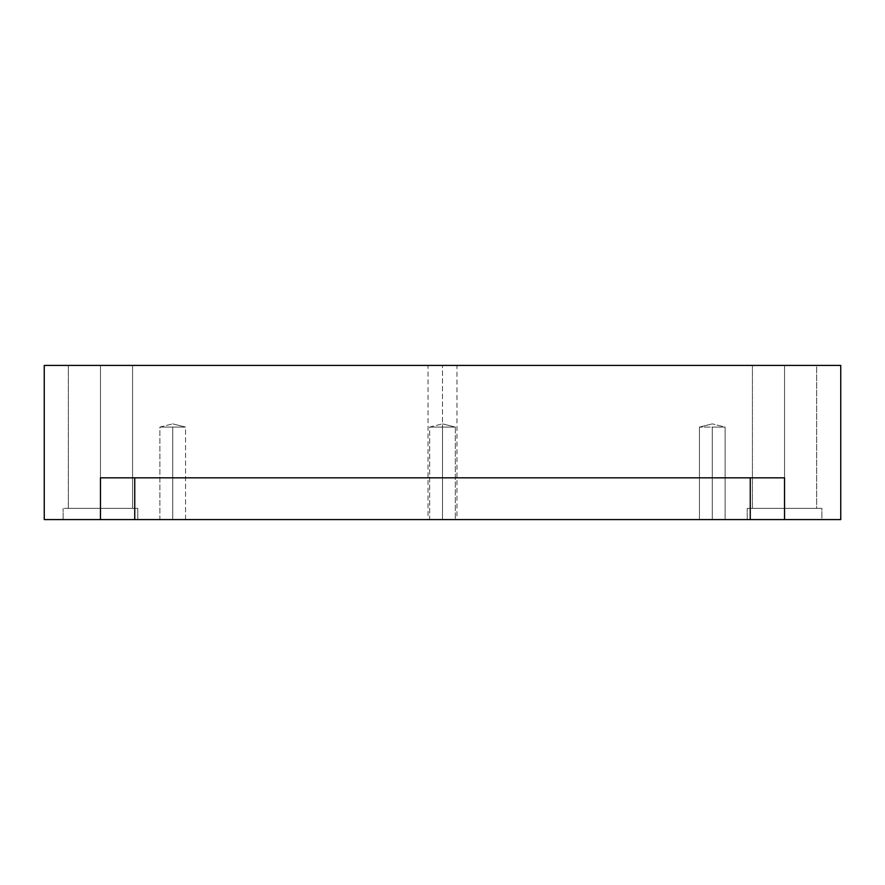 <?xml version="1.0" encoding="UTF-8"?>
<svg xmlns="http://www.w3.org/2000/svg" width="885" height="885" viewBox="0 0 885 885"><rect width="100%" height="100%" fill="white"/><g stroke="black" fill="none" stroke-linecap="round" stroke-linejoin="round"><path stroke-width="0.66" stroke-dasharray="4.42 3.32" d="M172.719 427.079L185.562 427.079L172.719 423.871L185.562 427.079L159.875 427.079L185.562 427.079L172.719 427.079L172.719 519.583L185.562 519.583L185.562 427.079L172.719 423.871L185.562 427.079L159.875 427.079L185.562 427.079L159.875 427.079L185.562 427.079L185.562 519.583L161.59 519.583L172.719 519.583L172.719 427.079L172.719 519.583L183.848 519.583L161.59 519.583L172.719 519.583L172.719 427.079M159.875 519.583L183.848 519.583L159.875 519.583L159.875 427.079L172.719 423.871L159.875 427.079L159.875 519.583M712.281 427.079L725.125 427.079L712.281 423.871L725.125 427.079L699.438 427.079L725.125 427.079L712.281 427.079L712.281 519.583L725.125 519.583L725.125 427.079L699.438 427.079L725.125 427.079L712.281 423.871L725.125 427.079L699.438 427.079L712.281 427.079L712.281 519.583L723.41 519.583L701.152 519.583L712.281 519.583L712.281 427.079L725.125 427.079L725.125 519.583L701.152 519.583L723.41 519.583L701.152 519.583L723.41 519.583L701.152 519.583L712.281 519.583L712.281 427.079M699.438 519.583L712.281 519.583L699.438 519.583L699.438 427.079L712.281 423.871L699.438 427.079L699.438 519.583M455.344 427.079L442.5 423.871L455.344 427.079L429.656 427.079L455.344 427.079L429.656 427.079L455.344 427.079L442.5 423.871L455.344 427.079L429.656 427.079L442.5 427.079L442.5 519.583L455.344 519.583L455.344 427.079L429.656 427.079L442.5 427.079L442.5 519.583L453.629 519.583L431.371 519.583L442.5 519.583L442.5 427.079L442.5 519.583L455.344 519.583L455.344 427.079M429.656 519.583L456.948 519.583L456.948 365.416L428.052 365.416L428.052 519.583L455.012 519.583L429.988 519.583L442.5 519.583L442.5 365.416L442.5 519.583L431.371 519.583L453.629 519.583L429.988 519.583L455.012 519.583L429.656 519.583L429.656 427.079L442.5 423.871L429.656 427.079L429.656 519.583M100.459 477.834L784.541 477.834L100.459 477.834L134.741 477.834L100.459 477.834L100.459 519.583L137.794 519.583L137.794 508.344L63.123 508.344L132.783 508.344L100.459 508.344L100.459 519.583L132.783 519.583L68.123 519.583L100.459 519.583L100.459 508.344L132.783 508.344L68.123 508.344L132.573 508.344L132.573 365.416L68.333 365.416L128.27 365.416L100.459 365.416L100.459 508.344L128.27 508.344L72.636 508.344L100.459 508.344L100.459 365.416L100.459 508.344L68.123 508.344L132.783 508.344L100.459 508.344L100.459 519.583L137.794 519.583L137.794 508.344L68.123 508.344L132.573 508.344L132.573 365.416L72.636 365.416L128.27 365.416L72.636 365.416L100.459 365.416L100.459 508.344L128.27 508.344L68.333 508.344L100.459 508.344L100.459 519.583L132.783 519.583L44.25 519.583L44.25 365.416L44.25 519.583L100.459 519.583L100.459 477.834L750.259 477.834L134.741 477.834L134.741 519.583L100.459 519.583L134.741 519.583L134.741 477.834L784.541 477.834L750.259 477.834L750.259 519.583L134.741 519.583L750.259 519.583L750.259 477.834L784.541 477.834L100.459 477.834M63.123 519.583L132.783 519.583L63.123 519.583L63.123 508.344L63.123 519.583M784.541 519.583L821.877 519.583L821.877 508.344L747.206 508.344L816.877 508.344L784.541 508.344L784.541 519.583L816.877 519.583L752.217 519.583L784.541 519.583L784.541 508.344L816.877 508.344L752.217 508.344L816.667 508.344L816.667 365.416L752.427 365.416L784.541 365.416L784.541 508.344L812.364 508.344L756.73 508.344L784.541 508.344L784.541 365.416L756.73 365.416L812.364 365.416L784.541 365.416L784.541 508.344L752.217 508.344L816.877 508.344L784.541 508.344L784.541 519.583L821.877 519.583L821.877 508.344L752.217 508.344L816.667 508.344L816.667 365.416L756.73 365.416L812.364 365.416L756.73 365.416L784.541 365.416L784.541 508.344L812.364 508.344L752.427 508.344L784.541 508.344L784.541 519.583L816.877 519.583L752.217 519.583L784.541 519.583L784.541 477.834L784.541 519.583L750.259 519.583L840.75 519.583L840.75 365.416L44.25 365.416L840.75 365.416L840.75 519.583L784.541 519.583M442.5 365.416L455.012 365.416L442.5 365.416M68.333 508.344L68.333 365.416L68.333 508.344M747.206 519.583L747.206 508.344L747.206 519.583M752.427 508.344L752.427 365.416L752.427 508.344"/><path stroke-width="1.33" d="M100.459 365.416L72.636 365.416L100.459 365.416M784.541 365.416L812.364 365.416L784.541 365.416M442.5 365.416L429.988 365.416L442.5 365.416M134.741 519.583L750.259 519.583L750.259 477.834L750.259 519.583L784.541 519.583L784.541 477.834L100.459 477.834L100.459 519.583L134.741 519.583L134.741 477.834L134.741 519.583L100.459 519.583L100.459 477.834L784.541 477.834L784.541 519.583L840.75 519.583L840.75 365.416L44.25 365.416L44.25 519.583L100.459 519.583L44.25 519.583L44.25 365.416L840.75 365.416L840.75 519.583L134.741 519.583"/></g></svg>
